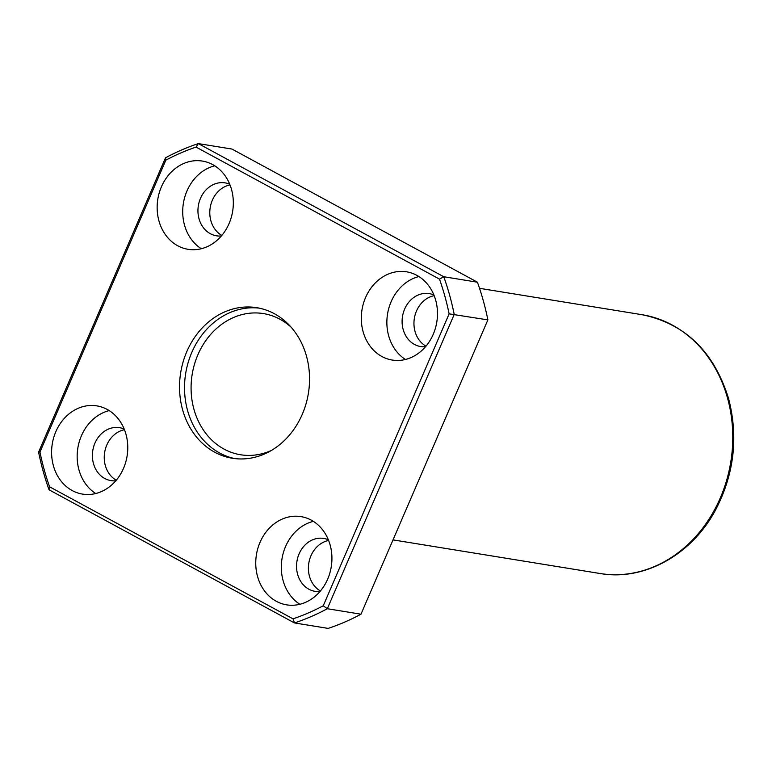<?xml version="1.0" encoding="UTF-8"?>
<svg xmlns="http://www.w3.org/2000/svg" width="772" height="772" viewBox="0 0 772 772"><rect width="100%" height="100%" fill="white"/><g stroke="black" fill="none" stroke-linecap="round" stroke-linejoin="round"><path stroke-width="1.16" d="M196.059 147.085L198.327 143.602L231.986 149.064L477.424 282.205L443.765 276.733A250.263 212.232 99.2 0 1 454.216 314.426L327.318 608.722A250.263 212.232 99.2 0 1 294.489 622.936L49.051 489.795A250.263 212.232 99.2 0 1 38.6 452.112L165.498 157.806A250.263 212.232 99.2 0 1 198.327 143.602L443.765 276.733L439.5 279.136A246.693 209.202 99.2 0 1 449.121 313.847L323.256 605.759A246.693 209.202 99.2 0 1 293.022 618.845L49.582 486.794A246.693 209.202 99.2 0 1 39.951 452.074L165.816 160.171A246.693 209.202 99.2 0 1 196.059 147.085L439.5 279.136M477.424 282.205A250.263 212.232 99.2 0 1 487.875 319.888L449.121 313.847M487.875 319.888L360.978 614.194L327.318 608.722L323.256 605.759M360.978 614.194A250.263 212.232 99.2 0 1 328.148 628.398L294.489 622.936L293.022 618.845M434.173 295.666A26.817 22.735 -80.8 0 0 414.352 318.363A26.817 22.735 -80.8 0 0 425.97 346.165M328.611 540.468A26.817 22.735 -80.8 0 0 308.8 563.164A26.817 22.735 -80.8 0 0 320.409 590.966M124.456 429.724A26.817 22.735 -80.8 0 0 104.645 452.421A26.817 22.735 -80.8 0 0 116.254 480.223M230.017 184.923A26.817 22.735 -80.8 0 0 210.196 207.62A26.817 22.735 -80.8 0 0 221.815 235.421M306.484 356.153A76.274 64.684 -80.8 0 0 256.767 307.681A76.274 64.684 -80.8 0 0 180.696 372.596A76.274 64.684 -80.8 0 0 232.314 458.25A76.274 64.684 -80.8 0 0 306.484 356.153M435.688 300.221A44.689 37.896 -80.8 0 0 406.555 271.821A44.689 37.896 -80.8 0 0 361.981 309.862A44.689 37.896 -80.8 0 0 392.234 360.051A44.689 37.896 -80.8 0 0 435.688 300.221M330.136 545.022A44.689 37.896 -80.8 0 0 301.003 516.622A44.689 37.896 -80.8 0 0 256.429 554.663A44.689 37.896 -80.8 0 0 286.673 604.852A44.689 37.896 -80.8 0 0 330.136 545.022M125.981 434.279A44.689 37.896 -80.8 0 0 96.847 405.879A44.689 37.896 -80.8 0 0 52.274 443.919A44.689 37.896 -80.8 0 0 82.517 494.099A44.689 37.896 -80.8 0 0 125.981 434.279M231.532 189.478A44.689 37.896 -80.8 0 0 202.399 161.078A44.689 37.896 -80.8 0 0 157.826 199.118A44.689 37.896 -80.8 0 0 188.078 249.308A44.689 37.896 -80.8 0 0 231.532 189.478M229.738 184.238A26.817 22.735 -80.8 0 0 225.096 182.877A26.817 22.735 -80.8 0 0 198.346 205.699A26.817 22.735 -80.8 0 0 216.498 235.807A26.817 22.735 -80.8 0 0 221.342 235.981M214.751 165.806A44.689 37.896 -80.8 0 0 183.389 203.268A44.689 37.896 -80.8 0 0 201.289 248.729M124.186 429.039A26.817 22.735 -80.8 0 0 119.544 427.678A26.817 22.735 -80.8 0 0 92.794 450.501A26.817 22.735 -80.8 0 0 110.946 480.609A26.817 22.735 -80.8 0 0 115.781 480.782M109.199 410.607A44.689 37.896 -80.8 0 0 77.837 448.069A44.689 37.896 -80.8 0 0 95.728 493.53M328.341 539.782A26.817 22.735 -80.8 0 0 323.7 538.422A26.817 22.735 -80.8 0 0 296.95 561.244A26.817 22.735 -80.8 0 0 315.101 591.352A26.817 22.735 -80.8 0 0 319.936 591.526M313.355 521.351A44.689 37.896 -80.8 0 0 281.992 558.812A44.689 37.896 -80.8 0 0 299.883 604.273M433.893 294.981A26.817 22.735 -80.8 0 0 429.251 293.621A26.817 22.735 -80.8 0 0 402.502 316.443A26.817 22.735 -80.8 0 0 420.653 346.551A26.817 22.735 -80.8 0 0 425.497 346.724M418.906 276.55A44.689 37.896 -80.8 0 0 387.544 314.011A44.689 37.896 -80.8 0 0 405.445 359.472M49.051 489.795L49.582 486.794M38.6 452.112L39.951 452.074M165.498 157.806L165.816 160.171M291.276 327.357A71.506 60.641 -80.8 0 0 263.484 313.596A71.506 60.641 -80.8 0 0 192.16 374.459A71.506 60.641 -80.8 0 0 240.555 454.756A71.506 60.641 -80.8 0 0 271.271 450.501M259.247 308.144A76.274 64.684 -80.8 0 0 185.685 373.407A76.274 64.684 -80.8 0 0 234.813 458.597M642.063 314.706C685.131 323.651 713.975 351.617 728.585 398.593C738.418 436.691 734.268 473.458 716.126 508.883C692.532 554.325 644.475 581.374 600.037 573.499A131.095 111.168 -80.8 0 0 730.785 461.926A131.095 111.168 -80.8 0 0 642.063 314.706L479.537 288.313M600.037 573.499L393.025 539.889"/></g></svg>
